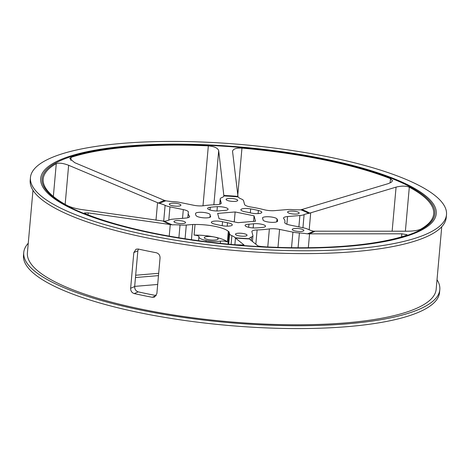 <?xml version="1.0" encoding="UTF-8"?>
<svg xmlns="http://www.w3.org/2000/svg" width="470" height="470" viewBox="0 0 470 470"><rect width="100%" height="100%" fill="white"/><g stroke="black" fill="none" stroke-linecap="round" stroke-linejoin="round"><path stroke-width="0.7" d="M184.992 223.144A5.828 1.439 5.1 0 0 185.579 222.592A5.828 1.439 5.1 0 0 181.15 220.783A5.828 1.439 5.1 0 0 174.564 221A5.828 1.439 5.1 0 0 173.976 221.552A5.828 1.439 5.1 0 0 178.406 223.362A5.828 1.439 5.1 0 0 184.992 223.144M180.316 205.748A5.828 1.439 5.1 0 0 180.903 205.19A5.828 1.439 5.1 0 0 176.473 203.387A5.828 1.439 5.1 0 0 169.887 203.604A5.828 1.439 5.1 0 0 169.3 204.156A5.828 1.439 5.1 0 0 173.73 205.966A5.828 1.439 5.1 0 0 180.316 205.748M237.115 200.99A5.828 1.439 5.1 0 0 237.708 200.437A5.828 1.439 5.1 0 0 233.273 198.628A5.828 1.439 5.1 0 0 226.693 198.845A5.828 1.439 5.1 0 0 226.099 199.403A5.828 1.439 5.1 0 0 230.529 201.207A5.828 1.439 5.1 0 0 237.115 200.99M298.591 213.638A5.828 1.439 5.1 0 0 299.184 213.08A5.828 1.439 5.1 0 0 294.749 211.277A5.828 1.439 5.1 0 0 288.169 211.494A5.828 1.439 5.1 0 0 287.575 212.046A5.828 1.439 5.1 0 0 292.005 213.856A5.828 1.439 5.1 0 0 298.591 213.638M303.268 231.034A5.828 1.439 5.1 0 0 303.855 230.482A5.828 1.439 5.1 0 0 299.425 228.673A5.828 1.439 5.1 0 0 292.839 228.89A5.828 1.439 5.1 0 0 292.252 229.442A5.828 1.439 5.1 0 0 296.682 231.252A5.828 1.439 5.1 0 0 303.268 231.034M246.468 235.787A5.828 1.439 5.1 0 0 247.055 235.235A5.828 1.439 5.1 0 0 242.626 233.425A5.828 1.439 5.1 0 0 236.04 233.643A5.828 1.439 5.1 0 0 235.452 234.201A5.828 1.439 5.1 0 0 239.882 236.005A5.828 1.439 5.1 0 0 246.468 235.787M401.55 236.857L401.821 233.807L307.315 233.837A18.318 4.53 5.1 0 0 299.402 232.967A11.727 2.896 -174.9 0 1 292.916 232.145L279.579 229.401L277.976 247.385M392.133 231.24L396.075 187.119L308.772 213.404A18.318 4.53 5.1 0 0 304.102 214.614A11.727 2.896 -174.9 0 1 303.873 214.72A11.727 2.896 -174.9 0 1 299.895 215.524L287.575 216.553A9.159 2.262 -174.9 0 0 283.545 218.057A9.159 2.262 -174.9 0 0 283.762 218.621A48.551 12.003 -174.9 0 1 284.938 221.634A48.551 12.003 -174.9 0 1 284.773 222.375A9.159 2.262 -174.9 0 0 284.744 222.516A9.159 2.262 -174.9 0 0 289.855 225.036L303.191 227.78A11.727 2.896 -174.9 0 1 308.044 229.29A18.318 4.53 5.1 0 0 313.555 231.181L407.919 231.211C413.183 231.117 417.307 230.512 420.292 229.395L420.609 229.237A196.031 48.457 5.1 0 0 433.698 213.868A196.031 48.457 5.1 0 0 409.311 187.195L405.381 231.216M396.075 187.119C401.386 185.779 405.798 185.803 409.311 187.195M232.527 151.199L238.037 196.889A18.318 4.53 5.1 0 0 241.28 198.969A11.727 2.896 -174.9 0 1 243.56 200.696L244.57 204.474A9.159 2.262 -174.9 0 0 250.962 207.023A48.551 12.003 -174.9 0 1 264.228 209.749A9.159 2.262 -174.9 0 0 274.539 210.636L286.859 209.602A11.727 2.896 -174.9 0 1 293.133 209.632A18.318 4.53 5.1 0 0 300.859 209.808L388.332 183.606L391.516 182.119L392.491 180.686L390.505 178.653A196.031 48.457 5.1 0 0 241.962 148.103L237.714 195.69M232.533 151.557C232.844 149.019 235.987 147.868 241.962 148.103M221.229 203.322L220.248 199.145A11.727 2.896 -174.9 0 1 220.224 198.875A11.727 2.896 -174.9 0 1 221.664 197.659A18.318 4.53 5.1 0 0 222.063 197.506A18.318 4.53 5.1 0 0 223.885 195.943L218.691 150.635L213.862 204.779M202.993 205.813L208.339 145.859C214.314 146.423 217.769 148.015 218.691 150.635M208.339 145.859A196.031 48.457 5.1 0 0 71.093 157.35L70.823 160.393M182.525 218.339L183.3 209.602L169.964 206.859A11.727 2.896 -174.9 0 1 165.111 205.343A18.318 4.53 5.1 0 0 159.606 203.451L158.419 203.046A84.23 20.821 -174.9 0 1 161.222 201.689A84.23 20.821 -174.9 0 1 164.541 200.443L74.742 162.685L69.772 158.578L71.093 157.35M224.202 210.466A7.326 1.81 5.1 0 0 227.345 209.92A7.326 1.81 5.1 0 0 228.085 209.226A7.326 1.81 5.1 0 0 217.369 206.677A41.184 10.181 5.1 0 0 210.249 207.276A7.326 1.81 5.1 0 0 207.634 208.41A7.326 1.81 5.1 0 0 211.77 210.437A7.326 1.81 5.1 0 0 219.619 210.848A26.526 6.557 -174.9 0 1 224.202 210.466M250.616 212.916A7.326 1.81 5.1 0 0 261.05 213.051A7.326 1.81 5.1 0 0 261.796 212.352A7.326 1.81 5.1 0 0 258.371 210.484A41.184 10.181 5.1 0 0 250.669 208.903A7.326 1.81 5.1 0 0 240.863 209.749A7.326 1.81 5.1 0 0 245.651 211.894A26.526 6.557 -174.9 0 1 250.616 212.916M262.988 219.772A7.326 1.81 5.1 0 0 262.988 219.796A7.326 1.81 5.1 0 0 268.558 222.069A7.326 1.81 5.1 0 0 276.842 221.793A7.326 1.81 5.1 0 0 277.582 221.123A41.184 10.181 5.1 0 0 277.6 220.982A41.184 10.181 5.1 0 0 276.995 218.944A7.326 1.81 5.1 0 0 269.251 216.793A7.326 1.81 5.1 0 0 262.507 218.004A7.326 1.81 5.1 0 0 262.613 218.368A26.526 6.557 -174.9 0 1 263 219.678A26.526 6.557 -174.9 0 1 262.988 219.772L262.988 219.819M262.906 227.363A7.326 1.81 5.1 0 0 264.78 226.922A7.326 1.81 5.1 0 0 265.521 226.223A7.326 1.81 5.1 0 0 261.385 224.202A7.326 1.81 5.1 0 0 253.536 223.785A26.526 6.557 -174.9 0 1 248.953 224.172A7.326 1.81 5.1 0 0 245.07 225.412A7.326 1.81 5.1 0 0 255.786 227.956A41.184 10.181 5.1 0 0 262.906 227.363M222.486 225.735A7.326 1.81 5.1 0 0 231.551 225.588A7.326 1.81 5.1 0 0 232.292 224.889A7.326 1.81 5.1 0 0 227.504 222.739A26.526 6.557 -174.9 0 1 222.539 221.722A7.326 1.81 5.1 0 0 215.195 221.047A7.326 1.81 5.1 0 0 211.365 222.287A7.326 1.81 5.1 0 0 214.784 224.149A41.184 10.181 5.1 0 0 222.486 225.735M196.16 215.695A7.326 1.81 5.1 0 0 202.323 217.698A7.326 1.81 5.1 0 0 209.908 217.328A7.326 1.81 5.1 0 0 210.648 216.635A7.326 1.81 5.1 0 0 210.542 216.27A26.526 6.557 -174.9 0 1 210.155 214.96A26.526 6.557 -174.9 0 1 210.166 214.866A7.326 1.81 5.1 0 0 210.166 214.843A7.326 1.81 5.1 0 0 203.081 212.387A7.326 1.81 5.1 0 0 195.573 213.515A41.184 10.181 5.1 0 0 195.555 213.656A41.184 10.181 5.1 0 0 196.16 215.695M152.251 297.287A205.19 50.725 -174.9 0 1 134.22 293.58C131.823 292.781 130.631 291.012 130.637 288.263L133.827 252.549L136.071 249.2L138.198 249.024A205.19 50.725 5.1 0 0 156.228 252.731C158.76 253.471 160.035 255.21 160.053 257.942L156.868 293.656L154.495 297.058L152.251 297.287L156.21 295.607M32.982 190.28L27.401 252.831A205.19 50.725 5.1 0 0 183.453 316.492A205.19 50.725 5.1 0 0 415.386 308.837A205.19 50.725 5.1 0 0 436.16 289.309L441.741 226.757M437.018 279.721A208.856 51.63 -174.9 0 1 439.808 289.637L439.556 292.463A208.856 51.63 -174.9 0 1 418.418 312.339A208.856 51.63 -174.9 0 1 182.342 320.135A208.856 51.63 -174.9 0 1 23.5 255.333L23.753 252.508A208.856 51.63 -174.9 0 1 28.259 243.243M439.808 289.637A208.856 51.63 -174.9 0 1 418.67 309.507A208.856 51.63 -174.9 0 1 182.595 317.303A208.856 51.63 -174.9 0 1 23.753 252.508M30.444 177.537L30.192 180.363A208.856 51.63 5.1 0 0 189.028 245.164A208.856 51.63 5.1 0 0 425.103 237.368A208.856 51.63 5.1 0 0 446.247 217.493L446.5 214.667A208.856 51.63 -174.9 0 1 425.356 234.536A208.856 51.63 -174.9 0 1 189.281 242.332A208.856 51.63 -174.9 0 1 30.444 177.537A208.856 51.63 -174.9 0 1 51.583 157.662A208.856 51.63 -174.9 0 1 287.658 149.865A208.856 51.63 -174.9 0 1 446.5 214.667M221.264 202.917A9.159 2.262 -174.9 0 1 221.282 203.122A9.159 2.262 -174.9 0 1 220.354 203.998A9.159 2.262 -174.9 0 1 216.036 204.691A48.551 12.003 -174.9 0 0 203.774 205.719A9.159 2.262 -174.9 0 1 193.575 205.237L180.239 202.494A11.727 2.896 -174.9 0 0 173.753 201.671A18.318 4.53 5.1 0 1 165.839 200.802A82.843 20.48 5.1 0 0 159.606 203.451M189.292 217.105L189.392 216.012A9.159 2.262 -174.9 0 1 189.616 216.582A9.159 2.262 -174.9 0 1 188.687 217.457A9.159 2.262 -174.9 0 1 185.579 218.08L173.26 219.114A11.727 2.896 -174.9 0 0 169.053 220.019A18.318 4.53 5.1 0 1 168.695 220.183A18.318 4.53 5.1 0 1 164.383 221.235A82.843 20.48 5.1 0 0 172.296 224.83L88.231 212.887L88.049 214.878M53.345 196.46L56.277 163.648A196.031 48.457 5.1 0 0 43.187 179.017A196.031 48.457 5.1 0 0 67.574 205.684C71.064 207.305 75.365 208.539 80.487 209.373L164.383 221.235M244.018 245.035L234.918 244.776A196.031 48.457 5.1 0 1 86.374 214.226L84.324 212.963L88.231 212.887M401.821 233.807L407.073 234.736L405.792 235.535A196.031 48.457 5.1 0 1 268.54 247.02C262.548 246.691 258.988 246.304 257.871 245.857L249.247 238.913A84.23 20.821 -174.9 0 1 235.353 237.984L235.118 237.75A18.318 4.53 5.1 0 0 231.875 235.67A11.727 2.896 -174.9 0 1 229.601 233.942L229.066 231.951A4.583 1.134 -174.9 0 0 228.297 231.328L227.351 241.938A4.583 1.134 5.1 0 0 220.512 241.157L220.312 243.354M267.765 246.985L269.38 228.919A48.551 12.003 -174.9 0 1 257.119 229.947A9.159 2.262 -174.9 0 0 251.873 231.51A9.159 2.262 -174.9 0 0 251.891 231.722L252.907 235.493A11.727 2.896 -174.9 0 1 252.93 235.758A11.727 2.896 -174.9 0 1 251.744 236.874A11.727 2.896 -174.9 0 1 251.491 236.974A18.318 4.53 5.1 0 0 249.27 238.695L249.27 238.695A82.843 20.48 5.1 0 1 235.118 237.75M227.351 241.938A25.28 6.251 5.1 0 0 214.285 236.998A6.962 1.721 -174.9 0 1 218.168 238.913A6.962 1.721 -174.9 0 1 217.463 239.577A6.962 1.721 -174.9 0 1 209.596 239.835A6.962 1.721 -174.9 0 1 204.297 237.679A6.962 1.721 -174.9 0 1 205.002 237.015A6.962 1.721 -174.9 0 1 214.285 236.998A25.28 6.251 5.1 0 0 194.075 235.094L195.021 224.484A25.28 6.251 -174.9 0 1 228.297 231.328M135.466 277.547L158.478 275.62M158.684 273.305L135.671 275.232M269.38 228.919A9.159 2.262 -174.9 0 1 279.579 229.401M191.425 239.712L192.788 224.49L186.296 225.036A11.727 2.896 -174.9 0 1 180.022 225.001A18.318 4.53 5.1 0 0 172.296 224.83M130.637 288.263L134.661 286.553C134.649 289.291 135.842 291.065 138.239 291.87L134.22 293.58M134.661 286.553L137.851 250.839L133.827 252.549M138.38 249.059L137.851 250.839M156.228 295.571A196.031 48.457 -174.9 0 1 138.239 291.87M244.059 244.988L235.353 237.984M192.788 224.49A4.583 1.134 -174.9 0 1 195.021 224.484M198.563 240.716L198.904 236.886A13.189 3.261 5.1 0 1 198.933 236.721A4.583 1.134 5.1 0 0 198.945 236.663A4.583 1.134 5.1 0 0 194.075 235.094M189.392 216.012A48.551 12.003 -174.9 0 1 188.223 213.004A48.551 12.003 -174.9 0 1 188.382 212.258A9.159 2.262 -174.9 0 0 188.411 212.117A9.159 2.262 -174.9 0 0 183.3 209.602M158.419 203.046L68.638 165.275L65.154 204.362M56.277 163.648C59.061 162.679 63.186 163.219 68.638 165.275M164.541 200.443L165.839 200.802M238.037 196.889A82.843 20.48 5.1 0 0 223.885 195.943L223.932 195.473A84.23 20.821 -174.9 0 1 237.826 196.395M134.673 286.389L157.685 284.462M255.51 221.211L254.07 215.853L235.141 211.958L217.651 213.427L219.091 218.785L238.02 222.674L255.51 221.211M198.904 236.886A13.189 3.261 5.1 0 0 206.101 240.481A13.189 3.261 5.1 0 0 220.512 241.157M205.989 241.686L206.101 240.481M234.254 221.899L235.141 211.958M253.577 221.376L254.07 215.853M62.022 159.941A197.177 48.745 5.1 0 0 152.086 232.938A197.177 48.745 5.1 0 0 414.898 232.515A197.177 48.745 5.1 0 0 324.835 159.518A197.177 48.745 5.1 0 0 62.022 159.941M416.15 232.644A198.563 49.086 -174.9 0 1 151.493 233.067A198.563 49.086 -174.9 0 1 60.795 159.559A198.563 49.086 -174.9 0 1 325.452 159.136A198.563 49.086 -174.9 0 1 416.15 232.644M307.315 233.837A82.843 20.48 5.1 0 0 310.705 232.568A82.843 20.48 5.1 0 0 313.555 231.181M314.759 231.34A84.23 20.821 -174.9 0 1 311.957 232.691A84.23 20.821 -174.9 0 1 308.637 233.942M302.098 209.62A84.23 20.821 -174.9 0 1 309.871 213.145M304.102 214.614L302.933 227.727M310.699 212.887L309.19 229.807M299.895 215.524L298.885 226.893M287.575 216.553L286.894 224.214M309.56 233.937L308.332 247.714M299.402 232.967L298.08 247.755M292.916 232.145L291.529 247.696M257.119 229.947L255.845 244.236M251.491 236.974L251.18 240.487M186.296 225.036L185.068 238.76M235.464 238.055L234.865 244.776M231.875 235.67L231.093 244.429M229.601 233.942L228.684 244.2M227.979 244.136L229.066 231.951M180.022 225.001L178.882 237.779M170.252 224.642L169.229 236.128M169.964 206.859L168.777 220.148M165.111 205.343L163.689 221.27M157.556 202.67L155.987 220.195M220.248 199.145L219.796 204.192M223.908 195.032L223.808 196.16M390.123 182.936L390.505 178.653M308.772 213.404A82.843 20.48 5.1 0 0 300.859 209.808M210.542 216.27L210.484 216.97M227.504 222.739L227.198 226.158M222.539 221.722L222.187 225.682M253.536 223.785L253.166 227.938M248.953 224.172L248.671 227.321M276.995 218.944L276.736 221.84M258.371 210.484L258.095 213.586M250.669 208.903L250.316 212.845M217.369 206.677L216.981 210.977M210.249 207.276L210.008 209.99M171.08 224.766A84.23 20.821 -174.9 0 1 163.307 221.235M252.93 235.758L252.419 241.486M284.938 221.634L284.826 222.88M188.223 213.004L187.8 217.739M220.224 198.875L219.749 204.209M210.155 214.96L209.943 217.316"/></g></svg>

